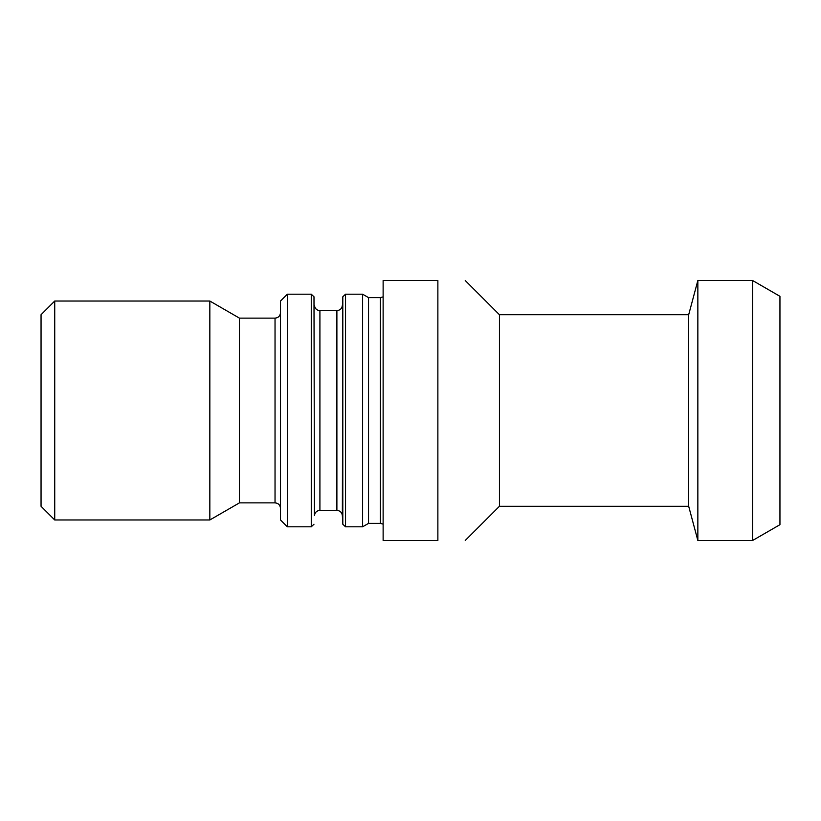 <?xml version="1.0" encoding="UTF-8"?>
<svg xmlns="http://www.w3.org/2000/svg" width="821" height="821" viewBox="0 0 821 821"><rect width="100%" height="100%" fill="white"/><g stroke="black" fill="none" stroke-linecap="round" stroke-linejoin="round"><path stroke-width="1.23" d="M752.58 540.495L752.58 280.505L779.95 296.309L779.95 524.691L752.58 540.495L697.85 540.495L697.85 280.505L688.686 314.72L688.686 506.28L499.445 506.28L499.445 314.72L465.23 280.505M499.445 506.28L465.23 540.495M437.87 280.505C473.296 280.505 473.296 280.505 437.87 280.505L437.87 540.495C473.296 540.495 473.296 540.495 437.87 540.495L383.13 540.495L383.13 280.505L437.87 280.505M688.686 506.28L697.85 540.495M380.4 523.388L380.4 297.613L368.537 297.613L368.537 523.388L380.4 523.388L383.13 524.116M368.537 523.388L362.605 526.805L362.605 294.195L345.538 294.195L345.538 526.805L342.809 524.219L342.809 296.781L345.538 294.195M362.605 526.805L345.538 526.805M313.991 524.219L311.262 526.805L311.262 294.195L313.991 296.781L314.443 515.578C314.895 512.407 316.721 510.672 319.913 510.385L336.887 510.385C340.079 510.672 341.905 512.407 342.357 515.578L342.809 296.781M311.262 526.805L287.35 526.805L287.35 294.195L311.262 294.195M287.35 526.805L280.505 519.97L280.505 301.03L287.35 294.195M280.505 312.668C280.187 315.993 278.36 317.809 275.035 318.138L275.035 502.863L239.455 502.863L239.455 318.138L209.837 301.03L54.73 301.03L54.73 519.97L209.837 519.97L209.837 301.03M239.455 502.863L209.837 519.97M54.73 519.97L41.05 506.28L41.05 314.72L54.73 301.03M336.887 510.385L336.887 310.615L319.913 310.615L319.913 510.385M314.443 515.578L313.991 296.781M752.58 280.505L697.85 280.505M688.686 314.72L499.445 314.72M380.4 297.613L383.13 296.884M368.537 297.613L362.605 294.195M342.357 515.578L342.809 524.219M275.035 318.138L239.455 318.138M275.035 502.863C278.329 503.16 280.156 504.977 280.505 508.332M319.913 310.615C316.752 310.359 314.925 308.624 314.443 305.422M342.357 305.422C341.936 308.573 340.11 310.297 336.887 310.615"/></g></svg>
